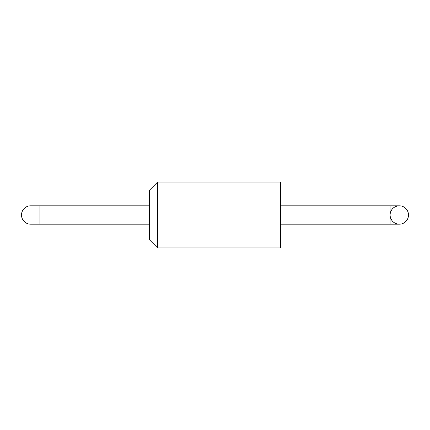 <?xml version="1.0" encoding="UTF-8"?>
<svg xmlns="http://www.w3.org/2000/svg" width="430" height="430" viewBox="0 0 430 430"><rect width="100%" height="100%" fill="white"/><g stroke="black" fill="none" stroke-linecap="round" stroke-linejoin="round"><path stroke-width="0.64" d="M280.634 182.057L280.634 247.943L157.606 247.943L157.606 182.057L280.634 182.057M157.606 182.057L149.366 190.291L149.366 239.709L157.606 247.943M30.691 205.809A9.191 9.191 0 0 0 21.5 215A9.191 9.191 0 0 0 30.691 224.191L39.888 224.191L39.888 205.809L30.691 205.809M280.634 205.809L390.112 205.809L390.112 224.191L399.309 224.191A9.191 9.191 0 0 0 408.5 215A9.191 9.191 0 0 0 399.309 205.809A9.191 9.191 0 0 0 390.112 215A9.191 9.191 0 0 0 399.309 224.191M149.366 205.809L39.888 205.809M149.366 224.191L39.888 224.191M280.634 224.191L390.112 224.191M390.112 205.809L399.309 205.809"/></g></svg>
